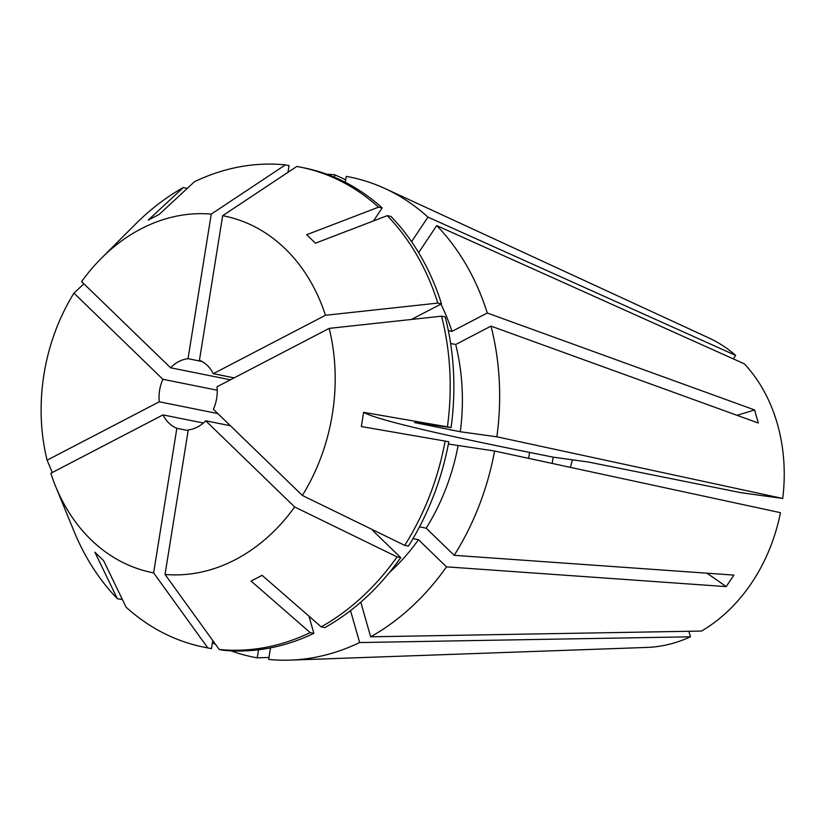 <?xml version="1.0" encoding="UTF-8"?>
<svg xmlns="http://www.w3.org/2000/svg" width="825" height="825" viewBox="0 0 825 825"><rect width="100%" height="100%" fill="white"/><g stroke="black" fill="none" stroke-linecap="round" stroke-linejoin="round"><path stroke-width="1.24" d="M418.646 252.656L436.703 225.586L744.387 363.866A160.627 128.453 101.4 0 1 777.387 423.968A160.627 128.453 101.4 0 1 782.729 498.465L740.953 492.69L588.369 462.021L553.173 457.163L552.162 463.433M450.625 343.478L455.689 344.499L490.999 326.112L758.319 423.029L754.586 409.932L487.276 313.015A244.829 195.783 101.4 0 0 436.703 225.586M490.999 326.112A244.829 195.783 101.4 0 1 496.867 436.807L782.729 498.465M258.534 649.801L257.235 657.845A244.829 195.783 101.4 0 1 230.928 650.822M215.459 644.273A244.829 195.783 101.4 0 1 212.407 642.747M350.522 610.583L359.628 642.541L690.442 636.807A160.627 128.453 101.4 0 1 646.862 647.429L290.276 660.124A244.829 195.783 101.4 0 1 268.651 659.423L270.507 647.893M359.628 642.541A244.829 195.783 101.4 0 1 290.276 660.124M257.235 657.845L268.971 657.453M446.5 566.847A244.829 195.783 101.4 0 1 370.652 636.807L701.477 631.063A160.627 128.453 101.4 0 0 780.45 512.676L494.588 451.017A244.829 195.783 101.4 0 1 454.183 555.318L733.889 575.097L726.206 586.616L446.5 566.847L418.492 539.715A198.732 158.926 101.4 0 1 389.483 572.447M345.293 182.284L346.242 176.385A244.829 195.783 101.4 0 1 385.058 188.554A244.829 195.783 101.4 0 1 427.958 217.119L735.642 355.389L733.312 358.885M385.058 188.554L709.057 338.033A160.627 128.453 101.4 0 1 735.642 355.389M326.721 174.199A244.829 195.783 101.4 0 1 334.826 174.807L345.706 179.747M294.669 506.973A181.902 145.458 101.4 0 1 165.041 574.447L188.265 429.887A36.001 28.793 -78.6 0 0 205.724 420.791L294.669 506.973L397.052 556.896A244.819 195.773 101.4 0 1 321.203 626.856L262.092 575.324L251.068 581.058L310.179 632.6A244.819 195.773 101.4 0 1 219.213 649.471L222.884 650.213A244.819 195.773 101.4 0 0 313.851 633.332L308.963 616.182M165.041 574.447L219.213 649.471M329.196 328.381A181.902 145.458 101.4 0 1 302.363 495.454L213.407 409.272A36.001 28.793 -78.6 0 0 217.027 386.77L329.196 328.381L441.55 316.181A244.819 195.773 101.4 0 1 447.418 426.865L363.629 412.335L361.34 426.546L445.139 441.076A244.819 195.773 101.4 0 1 404.735 545.377L408.406 546.119A244.819 195.773 101.4 0 0 448.8 441.818L445.139 441.076M302.363 495.454L404.735 545.377M222.667 215.696A181.902 145.458 101.4 0 1 325.463 315.284L213.293 373.673A36.001 28.793 -78.6 0 0 199.444 360.257L222.667 215.696L296.794 166.454A244.819 195.773 101.4 0 1 300.537 167.166A244.819 195.773 101.4 0 1 378.51 207.188L306.694 234.713L315.439 243.189L387.255 215.655A244.819 195.773 101.4 0 1 437.817 303.084L441.488 303.817L411.469 319.44M325.463 315.284L437.817 303.084M101.403 258.235A181.902 145.458 101.4 0 1 211.252 214.118L188.028 358.679A36.001 28.793 -78.6 0 0 170.569 367.775L81.623 281.603A181.902 145.458 101.4 0 1 101.403 258.235L135.547 224.07A244.819 195.773 101.4 0 1 183.387 187.502L148.242 220.089L159.266 214.345L194.411 181.758A244.819 195.773 101.4 0 1 285.378 164.876L289.049 165.619L287.977 172.322M211.252 214.118L285.378 164.876M570.477 467.383A108.003 86.367 101.4 0 1 572.447 459.824M360.783 602.167L370.652 636.807M455.689 344.499A198.732 158.926 101.4 0 1 460.309 431.753L496.867 436.807M411.572 241.684L427.958 217.119M397.052 556.896L400.723 557.638L372.725 530.516L375.323 531.032M412.985 538.601L418.492 539.715M441.55 316.181L445.222 316.913A244.819 195.773 101.4 0 1 451.089 427.608L414.542 422.555L460.309 431.753M400.723 557.638A244.819 195.773 101.4 0 1 324.875 627.598L321.203 626.856M300.537 167.166L304.208 167.898A244.819 195.773 101.4 0 1 382.181 207.921L373.498 220.925M183.387 187.502L187.131 188.502M447.418 426.865L451.089 427.608M378.51 207.188L382.181 207.921M103.63 560.701L94.885 552.224L117.336 598.692A244.819 195.773 101.4 0 1 73.868 530.949L55.574 486.255A181.902 145.458 101.4 0 1 50.83 473.282L162.999 414.892A36.001 28.793 -78.6 0 0 176.849 428.309L153.625 572.87L207.797 647.903A244.819 195.773 101.4 0 1 204.053 647.192A244.819 195.773 101.4 0 1 126.081 607.169L103.63 560.701M153.625 572.87A181.902 145.458 101.4 0 1 55.574 486.255M690.442 636.807L688.875 631.28M207.797 647.903L211.468 648.636A244.819 195.773 101.4 0 1 207.725 647.934L204.053 647.192M211.468 648.636L212.767 640.551M83.913 283.821L73.941 293.123L162.886 379.294A36.001 28.793 -78.6 0 0 159.266 401.796L47.108 460.185L52.284 472.529M47.108 460.185A181.902 145.458 101.4 0 1 73.941 293.123M448.387 444.036L494.588 451.017M458.03 445.974A198.732 158.926 101.4 0 1 426.185 528.196L454.183 555.318M440.932 304.105A198.732 158.926 101.4 0 1 451.956 331.403L487.276 313.015M334.434 177.22L334.826 174.807M419.512 526.855L426.185 528.196M448.367 330.681L451.956 331.403M387.255 215.655L390.926 216.398A244.819 195.773 101.4 0 1 441.488 303.817M310.179 632.6L313.851 633.332M205.724 420.791L230.422 425.762M213.293 373.673L234.135 377.86M159.266 401.796L217.841 413.573M217.243 390.215L162.886 379.294M188.028 358.679L202.012 361.494M170.569 367.775L230.412 379.799M117.336 598.692L121.007 599.435L121.78 598.269M162.999 414.892L203.383 423.008M176.849 428.309L188.152 430.578M736.993 415.295A316.552 102.96 164.1 0 0 754.586 409.932M706.953 573.2A316.552 86.872 -146.3 0 1 726.206 586.616M363.629 412.335A864.053 25.348 -170.9 0 0 529.609 452.42L553.173 457.163M529.609 452.42L528.66 458.37"/></g></svg>
